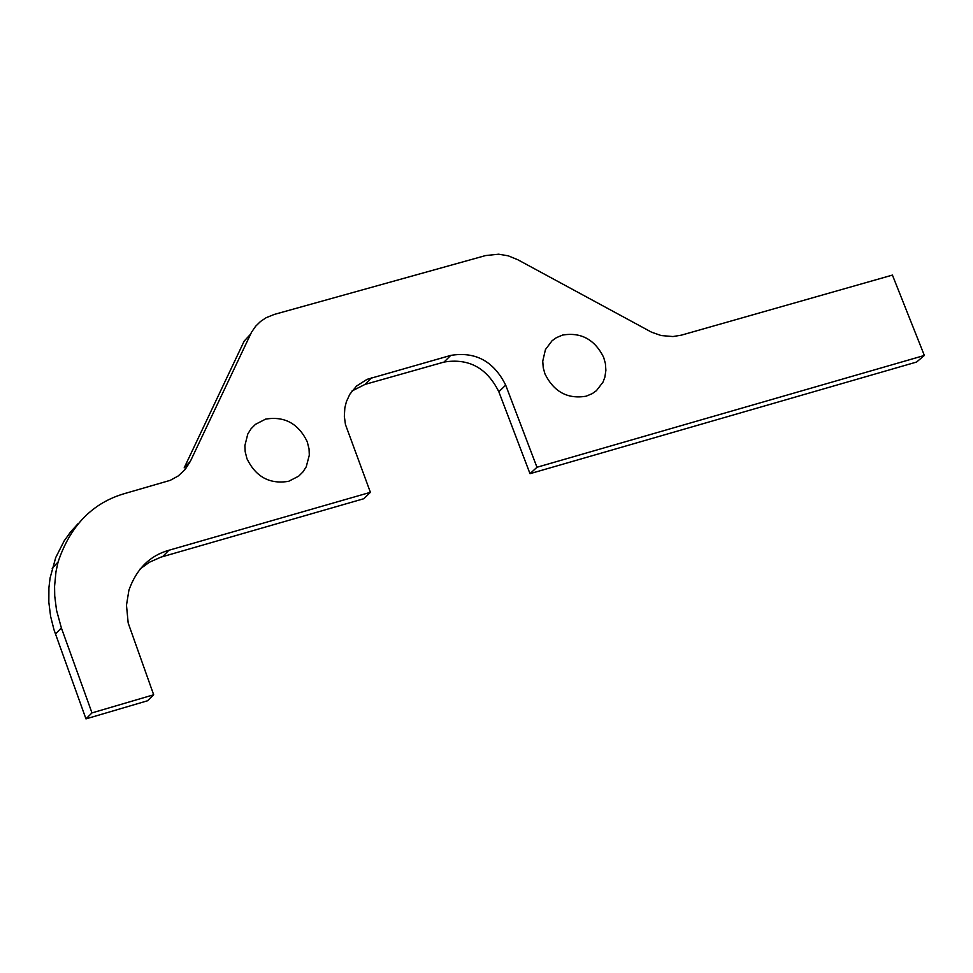 <?xml version="1.0" encoding="UTF-8"?>
<svg xmlns="http://www.w3.org/2000/svg" width="973" height="973" viewBox="0 0 973 973"><rect width="100%" height="100%" fill="white"/><g stroke="black" fill="none" stroke-linecap="round" stroke-linejoin="round"><path stroke-width="1.46" d="M153.673 694.783L128.181 623L126.478 605.242L128.923 590.137C136.512 568.937 149.806 555.656 168.816 550.292L370.397 492.326L345.451 424.52L344.333 416.322L344.843 407.869L346.4 401.654L349.818 394.272L356.507 386.086L367.064 379.348L450.754 355.4C475.469 351.338 493.785 361.251 505.692 385.138L536.962 467.259L924.35 355.461L892.423 275.091L681.38 335.15L672.951 336.549L661.202 335.551L651.642 332.231L517.77 259.718L508.295 255.838L498.687 254.196L485.563 255.571L274.228 314.437L266.237 317.66L260.594 321.406L255.595 326.296L251.545 332.194L190.331 461.384L185.089 469.57L178.168 475.979L170.263 480.334L125.553 493.299C92.873 502.469 70.384 525.384 58.076 562.017L55.984 571.662L54.573 586.305L54.731 596.011L56.519 610.18L61.36 627.889L91.985 712.905L85.965 718.877L147.519 700.779L153.673 694.783L91.985 712.905M77.962 523.802L70.628 531.89L64.169 540.903L55.716 557.578L50.097 577.95L48.918 587.692L48.832 602.238L50.608 616.371L54.002 629.786L85.965 718.877M603.637 357.273L605.401 363.561L605.887 370.348L604.865 377.183L602.992 382.146L596.4 390.696L592.168 393.676L586.087 396.218C567.648 399.283 553.941 391.864 544.977 373.96L543.25 367.806L542.739 361.19L545.452 349.55L552.092 340.72L556.422 337.655L562.625 335.053C581.015 332.036 594.685 339.443 603.637 357.273L605.401 363.561L605.887 370.348L604.865 377.183L602.992 382.146L596.4 390.696L592.168 393.676L586.087 396.218C567.648 399.283 553.941 391.864 544.977 373.96L543.25 367.806L542.739 361.19L545.452 349.55L552.092 340.72L556.422 337.655L562.625 335.053C581.015 332.036 594.685 339.443 603.637 357.273M352.056 390.964L365.009 384.408L444.029 362.065C468.694 358.015 486.962 367.903 498.833 391.742L530.005 473.681L916.59 362.041L924.35 355.461M140.148 568.913L149.404 562.248L160.995 557.115L363.805 498.723L370.397 492.326M250.438 334.335L244.174 341.097L184.165 467.891L190.331 461.384M265.617 419.12C284.457 416.006 298.322 423.498 307.2 441.62L309.049 448.894L309.305 455.169L306.227 466.833L302.895 471.978L298.65 476.186L288.677 481.294C269.776 484.469 255.875 476.952 246.972 458.757L245.184 451.679L244.892 445.585L247.787 434.007L251.119 428.692L255.437 424.362L265.617 419.12C284.457 416.006 298.322 423.498 307.2 441.62L309.049 448.894L309.305 455.169L306.227 466.833L302.895 471.978L298.65 476.186L288.677 481.294C269.776 484.469 255.875 476.952 246.972 458.757L245.184 451.679L244.892 445.585L247.787 434.007L251.119 428.692L255.437 424.362L265.617 419.12M536.962 467.259L530.005 473.681M61.36 627.889L55.437 634.043M505.692 385.138L498.833 391.742M450.754 355.4L444.029 362.065M371.564 377.767L365.009 384.408M168.816 550.292L162.661 556.605M58.076 562.017L52.177 568.317"/></g></svg>
